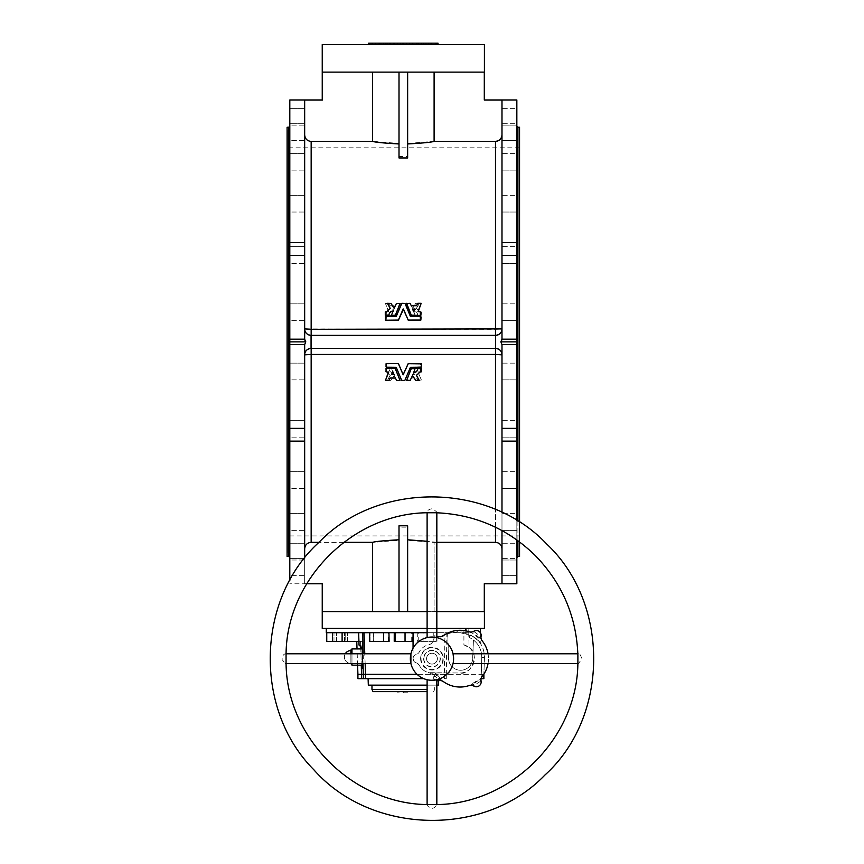 <?xml version="1.0" encoding="UTF-8"?>
<svg xmlns="http://www.w3.org/2000/svg" width="864" height="864" viewBox="0 0 864 864"><rect width="100%" height="100%" fill="white"/><g stroke="black" fill="none" stroke-linecap="round" stroke-linejoin="round"><path stroke-width="0.65" stroke-dasharray="4.32 3.24" d="M436.838 628.387L427.108 628.387M322.24 628.387L484.412 628.387M465.88 628.387L326.29 628.387L465.88 628.387M386.402 315.446L395.356 315.338L400.205 303.782L396.619 303.545L395.366 305.964L390.139 305.964L388.876 303.545L385.463 303.545L388.638 311.72L386.23 312.131L386.402 315.446L395.356 315.155L400.205 303.782L396.457 303.653L394.124 308.48L390.982 303.62L387.266 303.815M400.205 303.782L396.619 303.286L395.366 305.716L390.139 305.716L388.876 303.286L385.463 303.286L388.638 311.515L386.402 311.958M420.034 311.872L416.394 308.437L419.245 303.545L415.67 303.62L412.528 308.48L410.195 303.653L406.609 303.545L411.296 315.338L415.044 315.198L413.662 311.299C416.156 311.461 417.496 312.79 417.679 315.263L421.373 315.263L421.373 312.131L420.034 311.872L416.394 308.437L419.245 303.286L415.67 303.372L412.528 308.254L410.195 303.394L406.447 303.782L410.033 303.545L411.286 305.964L416.513 305.964L417.776 303.545L421.362 303.782M406.447 303.782L411.296 315.155L415.044 315.198L413.662 311.094C416.156 311.267 417.496 312.595 417.679 315.079L421.189 315.446M386.402 320.22L398.412 320.22L403.164 309.139L408.24 320.22L421.189 320.22L421.189 316.732L410.422 316.624L404.827 303.545L401.663 303.653L396.23 316.624L386.402 316.732L386.23 320.047L398.412 320.069L403.488 308.912L408.24 320.069L421.189 320.22M501.984 583.718L501.984 99.976L484.294 100.03L484.294 72.122L322.358 72.122L372.546 72.122L322.358 72.122L322.358 100.03L304.668 99.976L304.668 134.849C305.057 138.791 307.217 140.951 311.159 141.34L372.546 141.34L399.006 143.446L399.006 156.589L407.646 156.589L407.646 143.446L434.106 141.34L495.493 141.34L495.493 329.303L304.668 328.903L304.668 100.03M418.036 311.688L420.422 312.131L420.422 315.263M385.279 315.263L385.279 312.131L386.618 311.872L390.247 308.416M391.608 315.025L393.142 311.332M385.279 320.047L385.463 316.732L396.23 316.624L401.836 303.545L404.989 303.653L410.422 316.624L420.25 316.732L420.422 320.047M399.006 157.961L399.006 72.122L372.546 72.122L407.646 72.122L407.646 157.961M501.984 303.858L501.984 320.62L501.984 303.858L501.984 320.62L501.984 303.858L516.845 303.858L516.845 320.62L516.845 303.858L516.845 320.62L516.845 303.858L501.984 303.858M501.984 246.607L501.984 263.369L501.984 246.607L501.984 263.369L501.984 246.607L516.845 246.607L516.845 263.369L516.845 246.607L516.845 263.369L516.845 246.607L501.984 246.607M501.984 195.275L501.984 212.036L501.984 195.275L501.984 212.036L501.984 195.275L516.845 195.275L516.845 212.036L516.845 195.275L516.845 212.036L516.845 195.275L501.984 195.275M501.984 153.371L501.984 170.122L501.984 153.371L501.984 170.122L501.984 153.371L516.845 153.371L516.845 170.122L516.845 153.371L516.845 170.122L516.845 153.371L501.984 153.371M501.984 123.736L501.984 140.486L501.984 123.736L501.984 140.486L501.984 123.736L516.845 123.736L516.845 140.486L516.845 123.736L516.845 140.486L516.845 123.736L501.984 123.736M501.984 108.389L501.984 125.15L501.984 108.389L501.984 125.15L501.984 108.389L516.845 108.389L516.845 125.15L516.845 108.389L516.845 125.15L516.845 108.389L501.984 108.389M501.984 99.976L501.984 255.377L516.845 255.377L516.845 428.371L501.984 428.371L501.984 354.845L501.984 548.899C501.606 544.957 499.435 542.797 495.493 542.408L434.106 542.408L434.106 611.626L322.358 611.626L484.294 611.626L434.106 611.626L484.294 611.626L484.294 583.718L501.984 583.772L501.984 548.899M501.984 100.03L501.984 328.903L501.984 255.377L516.845 255.377L516.845 242.633L501.984 242.633M501.984 328.903A6.491 6.491 0 0 1 495.493 335.383A6.491 6.491 0 0 0 495.59 335.383C499.77 334.724 501.908 332.554 501.984 328.903L495.493 329.303L495.493 335.383L311.159 335.383A6.491 6.491 0 0 1 311.062 335.383A6.491 6.491 0 0 0 311.159 335.383L495.493 335.383A6.491 6.491 0 0 0 495.59 335.383L495.59 348.365A6.491 6.491 0 0 0 495.493 348.365L311.159 348.365A6.491 6.491 0 0 0 311.062 348.365A6.491 6.491 0 0 1 311.159 348.365A6.491 6.491 0 0 0 304.668 354.845L304.668 428.371L289.807 428.371L289.807 255.377L304.668 255.377L304.668 583.772L304.668 428.371L289.807 428.371L289.807 580.64M304.668 320.62L304.668 303.858L304.668 320.62L304.668 303.858L304.668 320.62L289.807 320.62L289.807 303.858L289.807 320.62L289.807 303.858L289.807 320.62L304.668 320.62M304.668 263.369L304.668 246.607L304.668 263.369L304.668 246.607L304.668 263.369L289.807 263.369L289.807 246.607L289.807 263.369L289.807 246.607L289.807 263.369L304.668 263.369M304.668 212.036L304.668 195.275L304.668 212.036L304.668 195.275L304.668 212.036L289.807 212.036L289.807 195.275L289.807 212.036L289.807 195.275L289.807 212.036L304.668 212.036M304.668 170.122L304.668 153.371L304.668 170.122L304.668 153.371L304.668 170.122L289.807 170.122L289.807 153.371L289.807 170.122L289.807 153.371L289.807 170.122L304.668 170.122M304.668 140.486L304.668 123.736L304.668 140.486L304.668 123.736L304.668 140.486L289.807 140.486L289.807 123.736L289.807 140.486L289.807 123.736L289.807 140.486L304.668 140.486M304.668 125.15L304.668 108.389L304.668 125.15L304.668 108.389L304.668 125.15L289.807 125.15L289.807 108.389L289.807 125.15L289.807 108.389L289.807 125.15L304.668 125.15M304.668 99.976L304.668 242.633L289.807 242.633L289.807 255.377L304.668 255.377L304.668 242.633M304.668 134.849L304.668 328.903A6.491 6.491 0 0 0 311.159 335.383L495.493 335.383A6.491 6.491 0 0 0 495.59 335.383M407.646 143.446L407.646 72.122L484.294 72.122L399.006 72.122L399.006 156.589M434.106 141.34L434.106 72.122M407.646 156.589L407.646 72.122M399.006 143.446L399.006 72.122M372.546 141.34L372.546 72.122M386.23 368.485L386.23 371.617L388.616 372.06M400.043 380.203L396.457 380.354L394.124 375.494L390.982 380.376L387.418 380.462L390.258 375.538L386.618 372.082L385.279 371.812L385.279 368.658L388.973 368.669C389.156 371.153 390.496 372.481 392.99 372.654L391.608 368.723L395.356 368.593L400.043 380.462M385.301 379.966L388.876 380.203L390.139 377.784L395.366 377.784L396.619 380.203L394.124 375.268L390.982 380.128L387.418 380.203L390.258 375.311L386.618 371.876L385.279 371.617L385.279 368.485L388.973 368.485C389.156 370.958 390.496 372.276 392.99 372.449L391.608 368.55L395.356 368.41L400.205 379.966M416.405 375.332L420.034 371.876L421.373 371.617L421.373 368.485M406.609 380.203L411.458 368.302L420.422 368.485L420.422 371.617L418.025 372.028L421.362 379.966L417.776 380.203L416.513 377.784L411.286 377.784L410.033 380.203L406.447 379.966L410.195 380.095L412.528 375.268L415.67 380.128L419.386 379.933M413.51 372.416L415.044 368.723M386.23 363.701L386.402 367.016L396.23 367.124L401.836 380.203L404.989 380.095L410.422 367.124L421.189 367.016L421.373 363.701M436.838 542.344L427.108 541.264M343.796 542.344L318.967 542.344M399.006 525.787L399.006 611.626L434.106 611.626L434.106 542.344M306.731 583.718L304.668 583.718L304.668 354.845L311.159 354.445L311.159 542.408L372.546 542.408L399.006 540.302L399.006 527.159L407.646 527.159L407.646 611.626L407.646 525.787M501.984 420.379L501.984 437.141L501.984 420.379L501.984 437.141L501.984 420.379L516.845 420.379L516.845 437.141L516.845 420.379L516.845 437.141L516.845 420.379L501.984 420.379M501.984 471.712L501.984 488.473L501.984 471.712L501.984 488.473L501.984 471.712L516.845 471.712L516.845 488.473L516.845 471.712L516.845 488.473L516.845 471.712L501.984 471.712M501.984 513.626L501.984 530.377L501.984 513.626L501.984 530.377L501.984 513.626L516.845 513.626L516.845 530.377L516.845 513.626L516.845 530.377L516.845 513.626L501.984 513.626M501.984 543.262L501.984 560.012L501.984 543.262L501.984 560.012L501.984 543.262L516.845 543.262L516.845 560.012L516.845 543.262L516.845 560.012L516.845 543.262L501.984 543.262M501.984 558.598L501.984 575.359L501.984 558.598L501.984 575.359L501.984 558.598L516.845 558.598L516.845 575.359L516.845 558.598L516.845 575.359L516.845 558.598L501.984 558.598M501.984 363.128L501.984 379.89L501.984 363.128L501.984 379.89L501.984 363.128L516.845 363.128L516.845 379.89L516.845 363.128L516.845 379.89L516.845 363.128L501.984 363.128M501.984 530.582L501.984 512.374M304.668 437.141L304.668 420.379L304.668 437.141L304.668 420.379L304.668 437.141L289.807 437.141L289.807 420.379L289.807 437.141L289.807 420.379L289.807 437.141L304.668 437.141M304.668 488.473L304.668 471.712L304.668 488.473L304.668 471.712L304.668 488.473L289.807 488.473L289.807 471.712L289.807 488.473L289.807 471.712L289.807 488.473L304.668 488.473M304.668 530.377L304.668 513.626L304.668 530.377L304.668 513.626L304.668 530.377L289.807 530.377L289.807 513.626L289.807 530.377L289.807 513.626L289.807 530.377L304.668 530.377M304.668 560.012L304.668 543.262L304.668 560.012L304.668 543.262L304.668 560.012L289.807 560.012L289.807 543.262L289.807 560.012L289.807 543.262L289.807 560.012L304.668 560.012M304.668 575.359L304.668 558.598L304.668 575.359L304.668 558.598L304.668 575.359L289.807 575.359L289.807 558.598L289.807 575.359L289.807 558.598L289.807 575.359L304.668 575.359M304.668 379.89L304.668 363.128L304.668 379.89L304.668 363.128L304.668 379.89L289.807 379.89L289.807 363.128L289.807 379.89L289.807 363.128L289.807 379.89L304.668 379.89M304.668 583.718L304.668 558.198M421.362 379.966L417.776 380.462L416.513 378.032L411.286 378.032L410.033 380.462L406.609 380.462L411.296 368.593L420.422 368.658L420.422 371.812L418.025 372.233L421.362 379.966M385.279 363.701L385.279 367.016L385.463 363.528L398.412 363.528L403.164 374.609L408.24 363.528L420.422 363.701L420.25 367.016L410.422 367.124L404.827 380.203L401.663 380.095L396.23 367.124L385.463 367.016M407.646 527.159L407.646 540.302L434.106 542.408M311.159 542.408C307.217 542.808 305.046 544.968 304.668 548.899M436.838 611.626L427.108 611.626M304.668 583.772L322.358 583.718L322.358 611.626L399.006 611.626L399.006 540.302M372.546 542.408L372.546 611.626M399.006 527.159L399.006 611.626M407.646 540.302L407.646 611.626M501.984 441.115L516.845 441.115L516.845 428.371L501.984 428.371L501.984 583.772M516.845 99.965L516.845 242.633M311.159 348.365L311.159 354.445L501.984 354.845C501.898 351.184 499.77 349.024 495.59 348.365A6.491 6.491 0 0 0 495.493 348.365A6.491 6.491 0 0 1 501.984 354.845M519.556 136.717L519.556 137.257M519.556 134.017L519.556 133.477M519.556 130.777L519.556 130.237M519.556 541.89L519.556 522.158M519.556 127.256L519.556 556.492M287.096 136.717L287.096 137.257M287.096 134.017L287.096 133.477M287.096 130.777L287.096 130.237M287.096 127.256L287.096 556.492M289.807 99.965L289.807 242.633M289.807 557.572L289.807 126.176L289.807 557.572M287.096 535.939L287.096 147.809L287.096 535.939L519.556 535.939L519.556 147.809L519.556 535.939M287.366 130.507L287.366 553.241L287.366 130.507M287.366 133.747L287.366 550.001L287.366 133.747M516.845 441.115L516.845 583.783M516.845 539.914L516.845 520.463M516.845 557.572L516.845 126.176L516.845 557.572M519.286 130.507L519.286 553.241L519.286 130.507M519.286 133.747L519.286 550.001L519.286 133.747M304.668 255.377L289.807 255.377M289.807 428.371L304.668 428.371M501.984 428.371L516.845 428.371M516.845 255.377L501.984 255.377M304.668 328.903C304.744 332.554 306.882 334.724 311.062 335.383L311.062 348.365C306.882 349.024 304.754 351.184 304.668 354.845M394.038 374.566L392.915 371.66L391.468 374.566M420.422 366.844L410.422 367.297L404.827 380.462L401.663 380.354L396.23 367.297L385.463 367.189M385.279 363.852L398.412 363.679L403.164 374.836L408.24 363.679L420.25 363.679L420.422 367.016M415.022 374.803L412.614 374.566L413.737 371.855L415.022 374.803M412.776 374.803L414.061 371.66L415.184 374.339L412.776 374.803M421.189 320.069L421.373 316.904M421.373 316.732L410.422 316.451L404.827 303.286L401.663 303.394L396.23 316.451L386.402 316.732M386.402 316.559L386.23 320.047M421.189 315.263L421.373 312.131M421.373 311.936L420.034 311.666M386.402 311.764L386.23 315.263M392.915 311.893L394.038 309.182L391.468 309.182L392.915 312.088L394.038 309.409L391.468 309.409L392.915 312.088M412.614 309.182L413.737 312.088L415.184 309.182M427.928 679.903L431.978 680.281A21.622 21.622 0 0 0 450.706 647.849A21.622 21.622 0 0 0 413.251 647.849A21.622 21.622 0 0 0 431.978 680.281L436.838 679.73M431.978 664.06A5.411 5.411 0 0 1 427.291 655.96A5.411 5.411 0 0 1 436.655 655.96A5.411 5.411 0 0 1 431.978 664.06A5.411 5.411 0 0 0 437.378 658.66A5.411 5.411 0 0 0 431.978 653.249A5.411 5.411 0 0 0 426.568 658.66A5.411 5.411 0 0 0 431.978 664.06M431.006 680.26L430.034 680.195M430.121 637.114L430.985 637.06M410.886 663.444L410.638 662.126M410.616 661.997L410.908 653.789M453.6 658.152L453.6 659.146M453.416 661.446L453.514 660.593M577.886 662.31L578.524 663.52L582.001 658.66L580.187 654.75L578.524 653.789L577.886 654.998M435.629 512.741L436.838 512.114L432.886 508.734C429.451 508.961 427.529 510.095 427.108 512.114L428.328 512.741M286.06 654.998L285.433 653.789C283.403 654.21 282.28 656.132 282.053 659.567L285.433 663.52L286.06 662.31M428.328 804.568L427.108 805.205C430.358 809.341 433.598 809.341 436.838 805.205L435.629 804.568M363.074 663.52L362.167 641.358L358.927 641.358L359.057 645.138L358.625 632.707L359.057 645.138L362.243 647.849L359.543 645.138L362.243 647.849L362.243 668.196L362.243 653.789M362.243 657.04L362.243 648.929L362.243 657.04M362.243 668.196L363.107 668.196L362.783 658.811L362.243 663.52M363.107 668.196L362.167 641.358L358.927 641.358L358.625 632.707L326.754 632.707L358.625 632.707M369.673 632.707L369.673 641.358L389.081 641.358L388.843 632.707L369.673 632.707L395.453 632.707L394.373 632.707L394.254 641.358L412.398 641.358L394.254 641.358M388.843 632.707L394.373 632.707M373.291 641.358L373.205 632.707L369.986 632.707L373.378 632.707L373.475 641.358L370.019 641.358L389.102 641.358M412.398 641.358L412.279 632.707L395.442 632.707L427.108 632.707M326.29 632.707L468.698 632.707L447.714 632.707L448.621 658.67A12.01 12.01 -0 0 0 460.631 670.259A12.01 12.01 -0 0 0 472.63 658.67L473.429 639.932C479.034 644.49 481.81 650.387 481.756 657.601C481.626 648.367 477.446 641.639 469.238 637.416L468.763 632.707L469.087 647.503C479.952 652.644 471.766 675.81 460.091 672.98L446.299 672.98L446.288 674.33L481.172 674.33L417.085 674.33M446.893 632.707L444.982 632.707L444.344 674.33L446.288 674.33L446.893 632.707L447.714 632.707M433.274 632.707L417.809 632.707L417.571 641.358L436.979 641.358L433.177 641.358L433.274 632.707L444.982 632.707M412.279 632.707L417.809 632.707M433.177 641.358L417.571 641.358M364.586 674.341L444.344 674.33L444.366 672.98L446.299 672.98M365.137 663.52L364.781 653.789L365.137 663.52M389.081 641.358L373.475 641.358M429.451 672.754L428.976 672.667A5.411 5.411 0 0 1 433.156 676.901A4.86 4.86 0 0 0 438.998 680.702A5.411 5.411 0 0 1 443.383 681.599L435.586 672.98A28.382 28.382 0 0 0 483.7 674.417A28.382 28.382 0 0 0 463.914 630.536L463.914 644.857A14.321 14.321 0 0 1 460.091 672.98L428.976 672.667A14.321 14.321 0 0 1 419.353 665.42L416.135 662.796A5.411 5.411 0 0 1 419.353 665.42C422.453 670.421 426.665 672.948 431.978 672.98L444.366 672.98M413.057 648.194L413.057 658.66L416.135 662.796A4.32 4.32 0 0 1 416.135 654.512A4.32 4.32 0 0 0 413.057 658.66L413.057 632.707M394.222 641.358L413.057 641.358M362.696 632.707L363.344 658.789L362.243 658.832L362.783 658.811L362.167 641.358L363.323 678.661L363.323 674.33L363.323 678.661L423.76 678.661M423.868 658.66A8.111 8.111 0 0 0 436.028 665.68A8.111 8.111 0 0 0 436.028 651.64A8.111 8.111 0 0 0 423.868 658.66M421.038 658.66A10.94 10.94 0 0 0 437.443 668.131A10.94 10.94 0 0 0 437.443 649.188A10.94 10.94 0 0 0 421.038 658.66M423.641 658.66A8.338 8.338 0 0 0 436.147 665.874A8.338 8.338 0 0 0 436.147 651.445A8.338 8.338 0 0 0 423.641 658.66M436.838 636.617A4.86 4.86 0 0 0 433.156 640.418A5.411 5.411 0 0 1 428.976 644.652A14.321 14.321 0 0 0 419.353 651.888A5.411 5.411 0 0 1 416.135 654.512A5.411 5.411 0 0 0 419.353 651.888A14.321 14.321 0 0 1 428.976 644.652A5.411 5.411 0 0 0 433.156 640.418A4.86 4.86 0 0 1 434.873 637.567L434.873 632.707M436.914 675.032L435.251 676.49L434.776 675.432L428.976 672.667A5.411 5.411 0 0 1 433.156 676.901A4.86 4.86 0 0 0 436.838 680.702M488.052 663.52A28.382 28.382 0 0 0 488.052 653.789M420.628 658.66A11.351 11.351 0 0 0 437.648 668.488A11.351 11.351 0 0 0 437.648 648.821A11.351 11.351 0 0 0 420.628 658.66M481.172 678.424L481.172 674.33L483.872 674.33L481.172 674.33L481.756 657.601L481.172 678.661L483.872 678.661M446.018 634.014L463.914 630.536M469.195 631.778L472.154 632.966L482.166 640.829A5.411 5.411 0 0 1 481.075 636.368A4.86 4.86 0 0 0 473.764 631.271A5.411 5.411 0 0 1 469.195 631.778L474.239 632.048A2.7 1.598 115.2 0 1 472.154 632.966M482.166 676.49L480.028 678.856L469.195 685.541A5.411 5.411 0 0 1 473.764 686.048A4.86 4.86 0 0 0 481.075 680.951A5.411 5.411 0 0 1 482.166 676.49L480.179 681.124A2.7 1.598 -134.6 0 1 480.028 678.856M463.914 644.857L469.087 647.503M438.998 636.617L434.873 637.567M427.108 691.632L373.054 691.632M397.58 691.632L403.326 691.632L397.58 691.632M409.072 691.632L403.326 691.632L409.072 691.632M368.323 685.141L438.329 685.141M436.838 685.141L427.108 685.141M403.326 685.141L434.678 685.141L403.326 685.141M465.966 632.707L465.934 630.882M465.826 630.86L465.772 632.707M469.238 637.416L470.729 635.029L478.235 640.602L480.913 644.166L480.524 632.977M473.645 636.671C480.859 641.779 484.466 648.756 484.456 657.601L481.756 657.601L484.456 657.601L483.883 674.125L484.456 657.601C484.326 647.374 479.747 639.857 470.729 635.029C477.652 639.792 481.043 642.827 480.892 644.134C480.373 641.736 476.388 638.442 468.914 634.262L468.796 628.387L468.698 632.707M440.143 636.746L441.288 636.638M361.271 665.14L360.817 648.929L361.271 665.14M360.709 645.408L360.59 641.358L356.767 641.358L360.59 641.358L360.709 645.408M362.826 674.32L357.912 674.33M468.914 634.262L460.415 632.707L473.407 636.52M447.574 632.707L448.47 658.53A12.161 12.161 -0 0 0 460.631 670.259A12.161 12.161 -0 0 0 472.781 658.53L473.429 639.932M357.912 678.661L363.323 678.661M403.326 678.661L368.096 678.661L403.326 678.661M446.288 678.661L444.344 678.661L446.288 678.661L446.288 674.33L446.288 678.661M427.108 689.472L371.974 689.472M397.58 692.172L403.326 691.632M403.326 692.172L409.072 692.172M362.243 658.832L363.344 658.789L363.215 653.789M360.59 641.358L362.167 641.358L360.59 641.358M481.842 640.429L480.179 636.185L473.764 631.271M469.692 685.368L474.239 685.271L481.075 680.951M433.156 676.901L435.251 676.49L438.815 679.882L443.383 681.599M441.04 679.698A2.7 1.663 132.1 0 0 438.815 679.882L438.998 680.702M433.469 674.87A2.7 1.566 -90 0 0 431.978 672.98M434.776 675.432L435.596 672.991M473.764 686.048L474.239 685.271A2.7 1.598 -115.2 0 0 472.154 684.342M481.075 636.368L480.179 636.185A2.7 1.598 134.6 0 0 480.028 638.464M326.754 641.358L358.927 641.358M345.751 641.358L332.521 641.358L345.751 641.358L345.751 632.707L345.751 641.358M350.892 653.789L350.892 663.52A6.491 6.491 0 0 1 345.276 653.789A6.491 6.491 0 0 0 350.892 663.52M351.972 653.789L351.972 665.14L350.892 664.06L350.892 650.009L350.892 664.06L350.892 650.009L351.972 648.929L351.972 663.52M351.972 648.929L351.972 665.14L351.972 648.929L362.243 648.929M484.412 44.55L322.24 44.55M436.201 44.55L436.201 43.2L431.557 43.2L436.201 43.2L436.201 44.55L409.298 44.55L436.201 44.55L436.201 43.2L368.626 43.2M438.005 43.2L409.298 43.2L409.298 44.55L409.32 43.2L436.201 43.2M431.557 44.55L431.579 43.2L431.557 44.55M368.96 44.55L435.866 44.55L368.626 44.55L368.96 43.2L397.354 43.2L368.96 43.2L368.96 44.55L368.96 43.2M375.732 44.55L375.732 43.2M423.349 43.2L426.168 43.2L421.157 43.2L423.349 43.2L423.349 44.55L426.168 44.55L423.349 44.55M516.845 379.89L501.984 379.89L516.845 379.89M516.845 320.62L501.984 320.62L516.845 320.62M516.845 263.369L501.984 263.369L516.845 263.369M516.845 212.036L501.984 212.036L516.845 212.036M516.845 170.122L501.984 170.122L516.845 170.122M516.845 140.486L501.984 140.486L516.845 140.486M516.845 125.15L501.984 125.15L516.845 125.15M516.845 437.141L501.984 437.141L516.845 437.141M516.845 488.473L501.984 488.473L516.845 488.473M516.845 530.377L501.984 530.377L516.845 530.377M516.845 560.012L501.984 560.012L516.845 560.012M516.845 575.359L501.984 575.359L516.845 575.359M311.159 141.34L311.159 335.383M495.493 527.245L495.493 509.447M495.59 348.365L495.59 348.365A6.491 6.491 0 0 0 495.493 348.365L495.493 542.408M289.807 441.115L304.668 441.115M288.727 127.256L288.727 556.492M517.936 540.691L517.936 521.132M517.936 127.256L517.936 556.492M444.344 674.33L444.344 678.661L444.344 674.33M365.526 678.661L365.526 674.33M361.519 674.33L361.519 678.661M369.986 641.358L369.986 632.707L370.019 641.358M344.531 641.358L344.531 632.707L344.531 641.358M333.979 641.358L333.979 632.707L333.979 641.358M336.496 641.358L336.496 632.707L336.496 641.358M342.112 641.358L342.112 632.707M388.411 641.358L388.411 632.707M383.594 641.358L383.594 632.707M412.139 641.358L412.139 632.707M394.513 641.358L394.513 632.707M411.21 641.358L411.21 632.707M395.442 641.358L395.442 632.707M418.241 641.358L418.241 632.707M423.058 641.358L423.058 632.707M436.633 641.358L436.633 632.707M435.866 44.55L435.866 43.2M417.29 44.55L417.29 43.2M416.977 44.55L416.977 43.2M406.512 44.55L406.512 43.2M406.199 44.55L406.199 43.2M400.453 44.55L400.453 43.2M400.14 44.55L400.14 43.2M389.675 44.55L389.675 43.2M389.362 44.55L389.362 43.2M375.386 44.55L375.386 43.2M383.454 44.55L383.454 43.2M383.746 44.55L383.746 43.2M380.797 44.55L380.797 43.2M381.11 44.55L381.11 43.2M387.698 44.55L387.698 43.2M388.012 44.55L388.012 43.2M397.332 44.55L397.332 43.2L397.354 44.55M397.019 44.55L397.019 43.2M390.442 44.55L390.442 43.2M390.128 44.55L390.128 43.2M386.24 44.55L386.24 43.2M385.636 44.55L385.636 43.2M379.588 44.55L379.588 43.2M379.307 44.55L379.307 43.2M372.719 44.55L372.719 43.2M372.438 44.55L372.438 43.2M378.194 44.55L378.194 43.2M378.032 44.55L378.032 43.2M371.207 44.55L371.207 43.2M370.904 44.55L370.904 43.2M431.892 44.55L431.892 43.2M437.692 44.55L437.692 43.2M431.104 44.55L431.104 43.2M430.79 44.55L430.79 43.2M429.008 44.55L429.008 43.2M428.695 44.55L428.695 43.2M418.63 44.55L418.63 43.2M418.316 44.55L418.316 43.2M416.524 44.55L416.524 43.2M416.221 44.55L416.221 43.2M409.633 44.55L409.633 43.2M418.64 44.55L418.64 43.2M418.954 44.55L418.954 43.2M423.976 44.55L423.976 43.2M421.189 44.55L421.189 43.2M421.492 44.55L421.492 43.2M425.822 44.55L425.822 43.2M426.136 44.55L426.136 43.2M306.688 583.783L289.807 583.783M287.096 552.971L287.096 553.511M287.096 549.731L287.096 550.271M287.096 546.491L287.096 547.031M519.556 552.971L519.556 553.511M519.556 549.731L519.556 550.271M519.556 546.491L519.556 547.031M578.524 653.789L577.854 653.789M578.524 663.52L577.854 663.52M436.838 805.205L436.838 804.535M427.108 805.205L427.108 804.535M285.433 663.52L286.103 663.52M285.433 653.789L286.103 653.789M427.108 512.114L427.108 512.784M436.838 512.114L436.838 512.784M357.599 665.14L357.026 648.929M438.48 680.789L438.556 678.661M433.598 691.632L434.678 689.472L434.678 685.141M347.533 641.358L347.533 632.707L347.533 641.358M332.521 641.358L332.521 632.707M436.979 641.358L436.979 632.707M351.972 665.14L362.243 665.14M383.778 43.2L383.778 44.55M380.776 44.55L380.776 43.2M372.384 44.55L372.384 43.2M378.248 43.2L378.248 44.55M519.556 147.809L287.096 147.809M304.668 363.128L289.807 363.128L304.668 363.128M304.668 303.858L289.807 303.858L304.668 303.858M304.668 246.607L289.807 246.607L304.668 246.607M304.668 195.275L289.807 195.275L304.668 195.275M304.668 153.371L289.807 153.371L304.668 153.371M304.668 123.736L289.807 123.736L304.668 123.736M304.668 108.389L289.807 108.389L304.668 108.389M304.668 420.379L289.807 420.379L304.668 420.379M304.668 471.712L289.807 471.712L304.668 471.712M304.668 513.626L289.807 513.626L304.668 513.626M304.668 543.262L289.807 543.262L304.668 543.262M304.668 558.598L289.807 558.598L304.668 558.598M421.157 44.55L421.157 43.2M426.168 44.55L426.168 43.2"/><path stroke-width="1.3" d="M516.845 539.914L516.845 583.783L484.412 583.783L484.412 628.387L436.838 628.387M427.108 628.387L322.24 628.387L322.24 583.783L306.688 583.783M289.807 580.64L289.807 344.574L304.668 344.574L304.668 354.845A6.491 6.491 0 0 1 311.159 348.365L495.493 348.365A6.491 6.491 0 0 1 495.59 348.365L495.59 335.383A6.491 6.491 0 0 1 495.493 335.383L311.159 335.383A6.491 6.491 0 0 1 304.668 328.903L304.668 255.377L289.807 255.377L289.807 339.174L304.668 339.174L304.668 328.903L311.159 329.303L311.159 141.404L372.546 141.404L372.546 72.122M289.807 428.371L304.668 428.371L304.668 354.845L311.159 354.445L311.159 348.365M501.984 428.371L501.984 344.574L516.845 344.574L516.845 441.115L501.984 441.115L501.984 428.371L516.845 428.371M420.25 315.446L411.296 315.338L406.447 303.523L410.033 303.286L411.286 305.716L416.513 305.716L417.776 303.286L421.189 303.286L418.025 311.515L420.422 311.936L420.25 315.446L411.296 315.155L406.609 303.286M421.189 303.286L418.187 311.764M391.608 315.025L392.99 311.094C390.496 311.267 389.156 312.595 388.973 315.079L385.279 315.09L385.279 311.936L386.618 311.666L390.258 308.437L387.418 303.286L390.982 303.372L394.124 308.254L396.457 303.394L400.205 303.523L395.356 315.155L391.77 315.446L395.356 315.338L400.043 303.286M393.142 311.537L392.99 311.299C390.496 311.461 389.156 312.79 388.973 315.263L385.279 315.263M420.25 320.22L408.24 320.22L403.488 309.139L398.412 320.22L385.463 320.22L385.463 316.559L396.23 316.451L401.836 303.286L404.989 303.394L410.422 316.451L420.25 316.559L420.422 320.047L408.24 320.069L403.164 308.912L398.412 320.069L385.463 320.22M501.984 134.914C501.595 138.856 499.435 141.026 495.493 141.404L434.106 141.404C431.179 142.29 422.356 143.143 407.646 143.953M407.646 72.122L407.646 157.961L399.006 157.961L399.006 72.122M399.006 143.953C384.318 143.143 375.494 142.301 372.546 141.404M501.984 255.377L501.984 242.633L516.845 242.633L516.845 255.377L501.984 255.377L501.984 339.174L516.845 339.174L516.845 344.574M501.984 242.633L501.984 100.03L484.294 100.03L484.294 72.122L322.358 72.122L322.358 100.03L304.668 100.03L304.668 255.377M495.493 141.34C499.435 140.951 501.595 138.791 501.984 134.849M311.159 335.383L311.159 329.303L501.984 328.903C501.898 332.564 499.77 334.724 495.59 335.383A6.491 6.491 0 0 0 501.984 328.903A6.491 6.491 0 0 1 495.59 335.383L495.59 335.383M304.668 134.914C305.057 138.856 307.217 141.026 311.159 141.404M434.106 141.404L434.106 72.122M386.402 368.302L395.194 368.302L386.402 368.485M386.23 368.485L386.23 371.812L388.638 372.233L385.463 380.462L388.876 380.462L390.139 378.032L395.366 378.032L396.619 380.462L400.043 380.462L395.194 368.302M388.465 371.984L385.463 380.462M419.245 380.462L416.394 375.311L420.034 372.082L421.373 371.812L421.373 368.658L417.679 368.669C417.496 371.153 416.156 372.481 413.662 372.654L415.044 368.723L411.296 368.593L406.609 380.462L410.195 380.354L412.528 375.494L415.67 380.376L419.245 380.462L416.48 375.289M415.044 368.723L411.296 368.41L406.609 380.462M421.373 368.658L417.679 368.485C417.496 370.958 416.156 372.276 413.662 372.449L413.51 372.211M386.402 363.528L398.412 363.528L386.402 363.679M386.23 363.701L386.402 367.189L396.23 367.297L401.663 380.354L404.827 380.462L410.422 367.297L421.189 367.189L421.373 363.701L408.24 363.528L403.164 374.609L398.412 363.528M501.984 548.834C501.606 544.892 499.446 542.732 495.493 542.344L436.838 542.344M399.006 539.795C384.318 540.605 375.494 541.447 372.546 542.344L343.796 542.344M318.967 542.344L311.159 542.344L311.159 354.445L495.493 354.445L495.493 348.365M407.646 611.626L407.646 525.787L399.006 525.787L399.006 611.626M427.108 541.264L407.646 539.795M436.838 611.626L484.294 611.626L484.294 583.718L501.984 583.718L501.984 530.582M501.984 512.374L501.984 441.115M495.59 348.365A6.491 6.491 0 0 1 501.984 354.845A6.491 6.491 0 0 0 495.59 348.365C499.77 349.024 501.908 351.194 501.984 354.845L495.493 354.445L495.493 509.447M304.668 428.371L304.668 441.115L289.807 441.115M304.668 558.198L304.668 441.115M304.668 548.834C305.057 544.892 307.217 542.732 311.159 542.344M427.108 611.626L322.358 611.626L322.358 583.718L306.731 583.718M372.546 542.344L372.546 611.626M516.845 242.633L516.845 99.965L484.412 99.965L484.412 44.55L322.24 44.55L322.24 99.965L289.807 99.965L289.807 242.633L304.668 242.633M516.845 557.572L517.936 556.492L519.556 556.492L519.556 541.89M519.556 522.158L519.556 127.256L517.936 127.256L516.845 126.176M289.807 557.572L288.727 556.492L287.096 556.492L287.096 127.256L288.727 127.256L289.807 126.176M289.807 344.574L289.807 339.174M289.807 255.377L289.807 242.633M516.845 520.463L516.845 441.115M516.845 339.174L516.845 255.377M501.984 344.574L500.861 341.874L501.984 339.174M304.668 354.845C304.744 351.194 306.882 349.024 311.062 348.365L311.062 335.383C306.882 334.724 304.754 332.564 304.668 328.903M304.668 339.174L305.791 341.874L304.668 344.574M421.373 363.852L408.24 363.679L403.164 374.836L398.412 363.679M400.043 380.462L395.194 368.485M391.468 374.339L394.038 374.566L392.915 371.855L391.468 374.566M391.63 374.587L394.038 374.566M289.807 341.874L305.791 341.874M500.861 341.874L516.845 341.874M390.172 308.459L387.418 303.286M413.737 311.893L412.614 309.182L415.022 308.945L413.737 311.893M412.614 309.182L415.184 309.409M431.006 680.26L431.978 680.281A21.622 21.622 0 0 0 450.706 647.849A21.622 21.622 0 0 0 413.251 647.849A21.622 21.622 0 0 0 431.978 680.281L436.838 679.73L436.838 804.535M430.034 680.195L428.587 680.011M428.447 679.99L427.399 679.795M427.194 679.741L427.928 679.903M436.763 637.567L429.214 637.211M430.985 637.06L435.812 637.373M286.103 653.789L410.908 653.789L410.886 663.444M453.589 659.275L453.179 654.404M453.06 653.864L453.6 658.152M453.6 659.146L453.319 662.148M453.514 660.593L453.578 659.632M577.886 654.998L577.886 662.31C577.8 737.672 510.991 804.481 435.629 804.568L428.328 804.568C352.966 804.481 286.157 737.672 286.06 662.31L286.06 654.998C286.157 579.647 352.966 512.838 428.328 512.741L435.629 512.741C474.282 514.231 507.47 528.466 535.183 555.444C562.172 583.168 576.407 616.345 577.886 654.998M362.243 653.789L362.243 647.849L359.057 645.138L358.625 632.707M363.107 668.196L362.243 668.196L362.243 663.52M427.108 632.707L326.29 632.707L326.29 628.387M417.085 674.33L365.526 674.33L365.137 663.52L365.526 674.33L363.474 674.341M364.781 653.789L364.014 632.707L364.781 653.789M388.951 632.707L389.102 641.358L369.673 641.358L369.673 632.707M413.057 648.194L413.057 641.358L394.222 641.358L394.254 632.707M363.323 678.661L357.912 678.661L357.912 674.33L361.519 674.33L361.271 665.14L361.519 674.33L365.526 674.33L365.526 678.661L363.323 678.661L363.074 663.52M488.052 653.789A28.382 28.382 0 0 0 482.166 640.829A5.411 5.411 0 0 1 481.075 636.368A4.86 4.86 0 0 0 473.764 631.271A5.411 5.411 0 0 1 469.195 631.778A28.382 28.382 0 0 0 443.383 635.71A5.411 5.411 0 0 1 438.998 636.617A4.86 4.86 0 0 0 436.838 636.617M436.838 680.702A4.86 4.86 0 0 0 438.998 680.702A5.411 5.411 0 0 1 443.383 681.599A28.382 28.382 0 0 0 469.195 685.541A5.411 5.411 0 0 1 473.764 686.048A4.86 4.86 0 0 0 481.075 680.951A5.411 5.411 0 0 1 482.166 676.49A28.382 28.382 0 0 0 488.052 663.52M441.288 636.638L446.018 634.014M440.143 636.746L437.94 636.498M427.108 689.472L371.974 689.472L373.054 691.632L427.108 691.632M427.108 685.141L368.323 685.141L368.096 678.661M438.48 680.789L438.329 685.141L436.838 685.141M465.934 630.882L465.88 628.387L465.826 630.86M360.817 648.929L360.709 645.408L360.817 648.929M361.519 678.661L361.519 674.33L363.323 674.33M483.872 674.33L483.872 678.661L483.743 674.352M483.872 678.661L481.108 678.661M423.76 678.661L365.526 678.661M409.072 691.632L397.58 691.632M403.326 692.172L403.326 691.632M363.215 653.789L362.696 632.707M413.057 641.358L413.057 632.707M358.927 641.358L326.754 641.358L326.754 632.707M350.892 663.52L351.972 665.14L362.243 665.14M351.972 653.789L351.972 648.929L350.892 650.009L350.892 653.789M351.972 663.52L351.972 665.14M368.626 43.2L368.626 44.55L368.626 43.2L368.626 44.55L368.626 43.2L438.026 43.2L438.005 44.55M436.201 44.55L436.201 43.2M495.493 335.383L495.493 141.404M495.493 542.344L495.493 527.245M288.727 556.492L288.727 127.256M517.936 556.492L517.936 540.691M517.936 521.132L517.936 127.256M395.453 641.358L395.453 632.707M405.043 641.358L405.043 632.707M383.54 641.358L383.54 632.707M342.112 641.358L342.112 632.707M368.96 44.55L368.96 43.2M393.876 44.55L393.876 43.2M394.189 44.55L394.189 43.2M403.013 44.55L403.013 43.2M403.639 44.55L403.639 43.2M412.463 44.55L412.463 43.2M412.776 44.55L412.776 43.2M435.866 44.55L435.866 43.2M577.854 653.789L453.049 653.789M577.854 663.52L453.049 663.52M546.653 543.985C488.29 481.928 377.881 481.129 319.118 542.192C256.23 599.011 253.573 709.387 313.762 769.673C371.282 835.013 484.942 837.594 544.838 775.116C609.163 717.217 610.146 603.526 546.653 543.985M427.108 804.535L427.108 679.73M286.103 663.52L410.908 663.52M427.108 512.784L427.108 637.589M436.838 512.784L436.838 637.589M480.362 628.387L480.524 632.977M357.912 674.33L357.599 665.14M357.026 648.929L356.767 641.358M371.974 689.472L371.974 685.141M332.521 641.358L332.521 632.707M350.892 650.549A6.491 6.491 0 0 0 345.276 653.789A6.491 6.491 0 0 1 350.892 650.549M351.972 648.929L362.243 648.929M438.026 44.55L438.026 43.2"/></g></svg>
